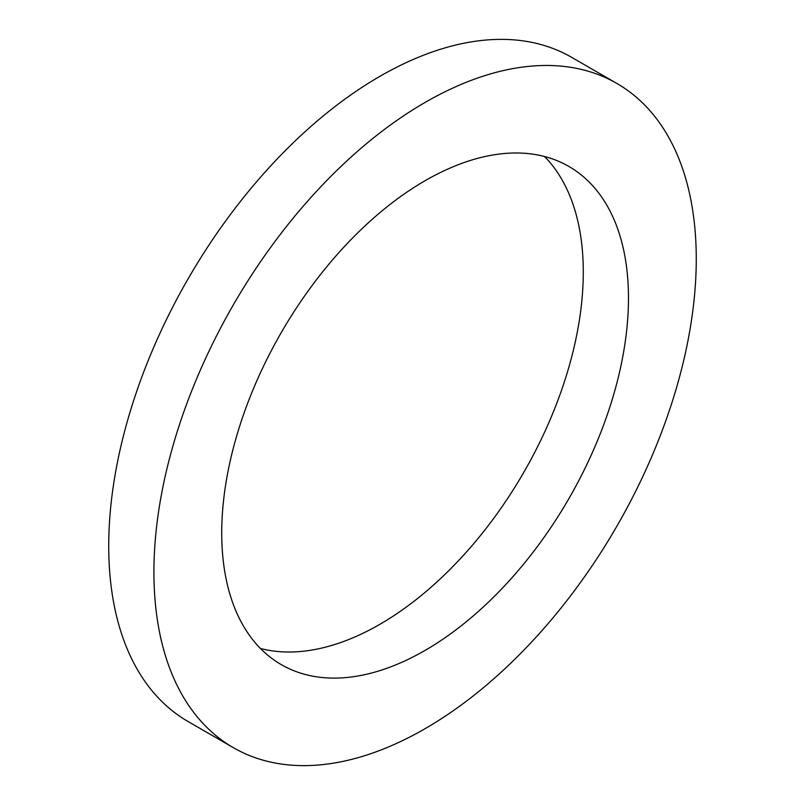 <?xml version="1.0" encoding="UTF-8"?>
<svg xmlns="http://www.w3.org/2000/svg" width="805" height="805" viewBox="0 0 805 805"><rect width="100%" height="100%" fill="white"/><g stroke="black" fill="none" stroke-linecap="round" stroke-linejoin="round"><path stroke-width="1.21" d="M616.841 83.428L571.651 57.336A383.502 221.415 120 0 0 379.9 76.324A383.502 221.415 120 0 0 129.374 414.273A383.502 221.415 120 0 0 188.159 721.572L233.349 747.664A383.502 221.415 120 0 0 425.1 728.676A383.502 221.415 120 0 0 675.626 390.727A383.502 221.415 120 0 0 616.841 83.428A383.502 221.415 120 0 0 425.1 102.426A383.502 221.415 120 0 0 174.564 440.365A383.502 221.415 120 0 0 233.349 747.664M425.1 650.39A287.627 166.061 120 0 0 612.997 396.935A287.627 166.061 120 0 0 568.904 166.454A287.627 166.061 120 0 0 425.1 180.702A287.627 166.061 120 0 0 237.203 434.157A287.627 166.061 120 0 0 281.287 664.638A287.627 166.061 120 0 0 425.1 650.39M260.478 648.498A287.627 166.061 120 0 0 379.9 624.298A287.627 166.061 120 0 0 561.085 391.542A287.627 166.061 120 0 0 544.522 156.502"/></g></svg>
